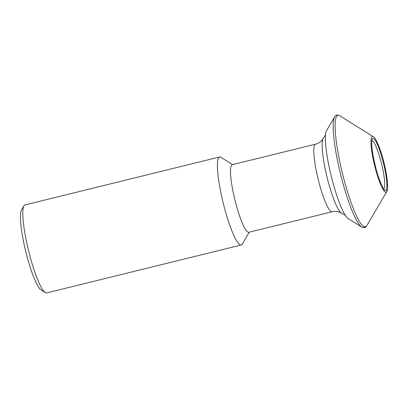 <?xml version="1.0" encoding="UTF-8"?>
<svg xmlns="http://www.w3.org/2000/svg" width="408" height="408" viewBox="0 0 408 408"><rect width="100%" height="100%" fill="white"/><g stroke="black" fill="none" stroke-linecap="round" stroke-linejoin="round"><path stroke-width="0.61" d="M371.81 140.454A25 4.126 -103.8 0 1 381.296 162.69A25 4.126 -103.8 0 1 384.05 188.629A25 4.126 -103.8 0 1 383.75 188.929M326.543 130.682A45.92 7.579 76.2 0 0 331.24 176.154A45.92 7.579 76.2 0 0 348.197 218.601L361.733 227.052A57.523 9.496 -103.8 0 1 340.491 173.874A57.523 9.496 -103.8 0 1 334.606 116.918L326.543 130.682M249.283 232.172L242.311 244.071A45.319 7.482 -103.8 0 1 242.174 244.29A45.319 7.482 -103.8 0 1 241.25 244.994A45.319 7.482 -103.8 0 1 223.941 205.923A45.319 7.482 -103.8 0 1 218.647 157.692A45.319 7.482 -103.8 0 1 219.57 156.988A45.319 7.482 -103.8 0 1 220.937 157.309L232.642 164.608M219.57 156.988L24.99 204.918A45.319 7.482 76.2 0 0 24.067 205.622A45.319 7.482 76.2 0 0 23.929 205.836A45.319 7.482 76.2 0 0 30.187 256.964A45.319 7.482 76.2 0 0 45.298 292.602A45.319 7.482 76.2 0 0 46.67 292.924L241.25 244.994M23.929 205.836L21.445 210.069A41.749 6.89 76.2 0 0 27.214 257.173A41.749 6.89 76.2 0 0 41.137 290.001L45.298 292.602M232.167 164.725A34.792 5.743 76.2 0 0 231.458 165.266A34.792 5.743 76.2 0 0 235.523 202.291A34.792 5.743 76.2 0 0 248.814 232.29L332.107 211.772A34.792 5.743 -103.8 0 1 318.816 181.774A34.792 5.743 -103.8 0 1 314.752 144.748A34.792 5.743 -103.8 0 1 314.762 144.738A34.792 5.743 -103.8 0 1 315.466 144.208L232.167 164.725M386.147 189.868A26.724 4.412 76.2 0 0 382.536 159.594A26.724 4.412 76.2 0 0 372.269 138.807A26.724 4.412 76.2 0 0 372.188 138.934L371.754 140.995C371.448 146.446 372.632 154.714 375.299 165.801C378.797 181.07 384.866 191.765 384.795 190.097A26.724 4.412 76.2 0 0 386.147 189.868A1.428 1.392 35 0 1 386.667 191.801L366.578 226.088A1.428 1.392 35 0 1 364.645 226.562M371.749 136.879A28.744 4.743 -103.8 0 1 373.203 136.634C375.559 137.129 380.995 149.986 384.086 163.19C387.524 177.026 388.615 189.572 386.759 191.663A28.744 4.743 -103.8 0 1 386.667 191.801A28.744 4.743 -103.8 0 1 375.63 169.442A28.744 4.743 -103.8 0 1 371.749 136.879M373.203 136.634L339.624 115.683A57.523 9.496 76.2 0 0 336.712 116.168A57.523 9.496 76.2 0 0 344.485 181.341A57.523 9.496 76.2 0 0 366.578 226.088A57.523 9.496 76.2 0 0 366.751 225.813L366.517 226.18C365.486 227.791 363.89 228.077 361.733 227.052M315.466 144.208C317.929 143.55 319.954 142.397 321.53 140.755L323.116 138.725A38.796 6.406 76.2 0 0 327.063 177.184A38.796 6.406 76.2 0 0 341.43 213.073L345.403 215.455M386.759 191.663L366.751 225.813M334.606 116.918L334.84 116.55C335.876 114.939 337.472 114.648 339.624 115.683M332.107 211.772C334.805 211.176 337.278 211.308 339.533 212.165L341.43 213.073M323.116 138.725L325.528 134.768"/></g></svg>
